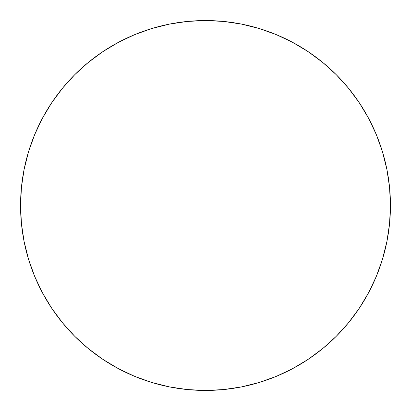 <?xml version="1.0" encoding="UTF-8"?>
<svg xmlns="http://www.w3.org/2000/svg" width="411" height="411" viewBox="0 0 411 411"><rect width="100%" height="100%" fill="white"/><g stroke="black" fill="none" stroke-linecap="round" stroke-linejoin="round"><path stroke-width="0.62" d="M20.55 205.5A184.95 184.95 0 0 1 205.5 20.55A184.95 184.95 0 0 1 390.45 205.5A184.95 184.95 0 0 1 205.5 390.45A184.95 184.95 0 0 1 20.55 205.5L21.439 223.63L24.105 241.581L28.513 259.187L34.627 276.279L42.39 292.683L51.719 308.255L62.534 322.83L74.72 336.28L88.17 348.466L102.745 359.281L118.317 368.61L134.721 376.373L151.813 382.487L169.419 386.895L187.37 389.561L205.5 390.45L223.63 389.561L241.581 386.895L259.187 382.487L276.279 376.373L292.683 368.61L308.255 359.281L322.83 348.466L336.28 336.28L348.466 322.83L359.281 308.255L368.61 292.683L376.373 276.279L382.487 259.187L386.895 241.581L389.561 223.63L390.45 205.5L389.561 187.37L386.895 169.419L382.487 151.813L376.373 134.721L368.61 118.317L359.281 102.745L348.466 88.17L336.28 74.72L322.83 62.534L308.255 51.719L292.683 42.39L276.279 34.627L259.187 28.513L241.581 24.105L223.63 21.439L205.5 20.55L187.37 21.439L169.419 24.105L151.813 28.513L134.721 34.627L118.317 42.39L102.745 51.719L88.17 62.534L74.72 74.72L62.534 88.17L51.719 102.745L42.39 118.317L34.627 134.721L28.513 151.813L24.105 169.419L21.439 187.37L20.55 205.5M382.487 151.813L376.373 134.721M308.255 51.719L292.683 42.39M151.813 28.513L134.721 34.627M88.17 62.534L74.72 74.72M51.719 102.745L42.39 118.317M28.513 259.187L34.627 276.279M102.745 359.281L118.317 368.61M259.187 382.487L276.279 376.373M359.281 308.255L368.61 292.683"/></g></svg>
